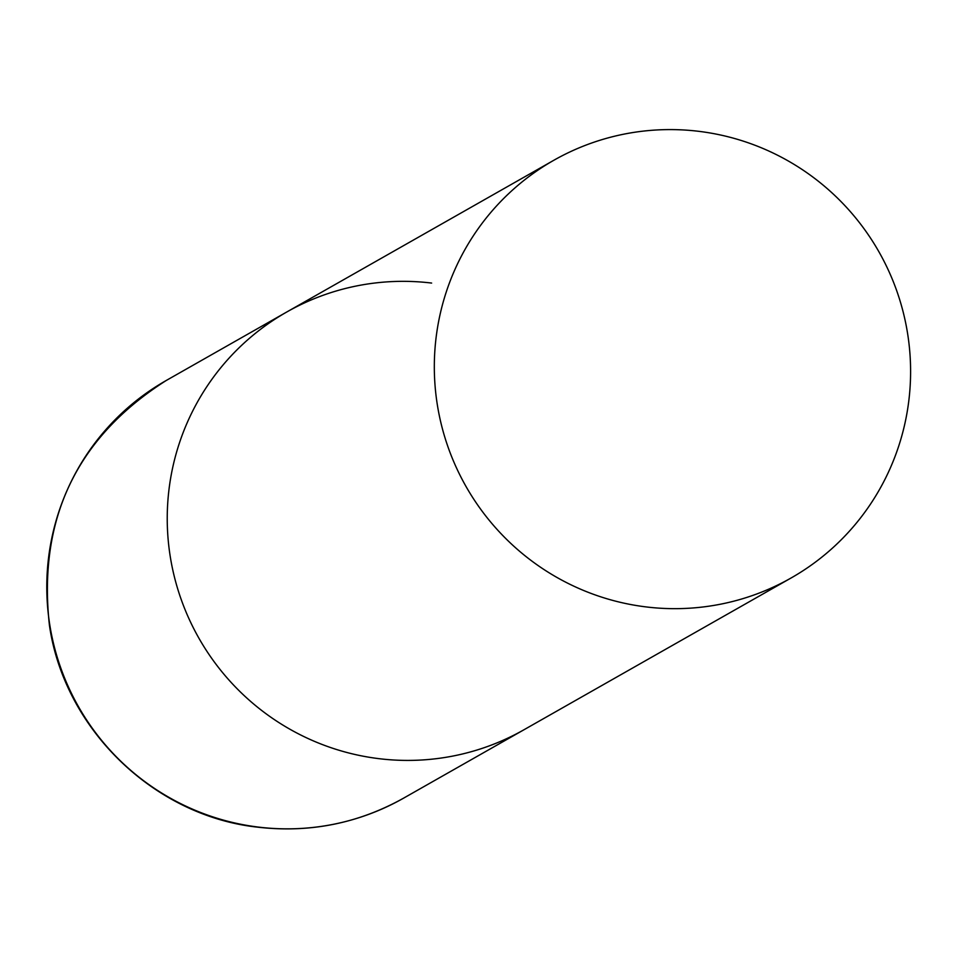 <?xml version="1.0" encoding="UTF-8"?>
<svg xmlns="http://www.w3.org/2000/svg" width="957" height="957" viewBox="0 0 957 957"><rect width="100%" height="100%" fill="white"/><g stroke="black" fill="none" stroke-linecap="round" stroke-linejoin="round"><path stroke-width="1.44" d="M791.128 577.968A240.207 237.468 60.4 0 0 909.15 397.873A240.207 237.468 60.4 0 0 802.935 170.035A240.207 237.468 60.4 0 0 553.804 160.286A240.207 237.468 60.4 0 0 435.77 340.381A240.207 237.468 60.4 0 0 541.997 568.219A240.207 237.468 60.4 0 0 791.128 577.968L403.579 798.162A240.207 237.468 -119.6 0 1 258.665 827.123A240.207 237.468 -119.6 0 1 51.798 635.903A240.207 237.468 -119.6 0 1 166.267 380.467L286.717 312.03A240.207 237.468 60.4 0 0 168.683 492.125A240.207 237.468 60.4 0 0 274.898 719.963A240.207 237.468 60.4 0 0 524.029 729.724A240.207 237.468 -119.6 0 1 379.116 758.686A240.207 237.468 -119.6 0 1 172.248 567.465A240.207 237.468 -119.6 0 1 286.717 312.03A240.207 237.468 -119.6 0 1 431.631 283.069M403.579 798.162C358.313 823.403 309.865 833.092 258.211 827.231C154.185 816.285 64.167 729.067 49.405 625.065C37.802 518.897 76.751 437.373 166.267 380.467M286.717 312.03L553.804 160.286"/></g></svg>
